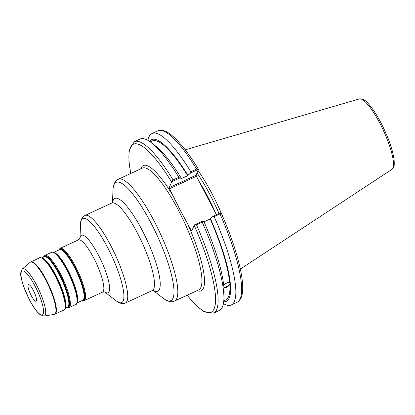 <?xml version="1.0" encoding="UTF-8"?>
<svg xmlns="http://www.w3.org/2000/svg" width="415" height="415" viewBox="0 0 415 415"><rect width="100%" height="100%" fill="white"/><g stroke="black" fill="none" stroke-linecap="round" stroke-linejoin="round"><path stroke-width="0.62" d="M36.411 300.896A9.14 2.091 -114.8 0 0 33.776 291.237A9.14 2.091 -114.8 0 0 28.438 284.649A9.14 2.091 -114.8 0 0 30.373 293.825A9.14 2.091 -114.8 0 0 36.11 301.238A9.14 2.091 -114.8 0 0 36.411 300.896M192.15 229.843L191.154 230.304L179.939 209.705L169.517 188.732L196.43 176.287L196.108 175.187L169.196 187.637L171.634 182.003L173.122 179.939A94.438 21.627 -114.8 0 0 134.284 141.712L129.091 150.37L128.92 161.451L130.735 173.512M223.882 286.941A3.113 1.582 147.2 0 0 227.036 286.5A3.113 1.582 147.2 0 0 229.08 283.798A3.113 1.582 147.2 0 0 228.95 283.383A3.113 1.582 147.2 0 0 226.372 283.263A3.113 1.582 147.2 0 0 223.747 285.582M223.903 287.818A4.031 2.054 147.2 0 0 228.017 286.392A4.031 2.054 147.2 0 0 229.853 283.175M223.96 288.736L223.887 286.998A89.085 20.402 -114.8 0 0 203.895 221.527L202.183 221.299L194.516 224.847L191.704 230.875L191.154 230.304M223.69 285.095L224.956 283.85L227.679 282.589L229.682 282.916L230.761 284.503L230.522 285.836L229.822 284.757L223.908 288.031M187.046 295.257L195.527 304.921L203.604 311.494L213.569 313.143L219.317 310.487A94.438 21.627 -114.8 0 0 223.877 299.35L224.1 293.856A89.085 20.402 -114.8 0 0 224.027 288.84L223.934 288.518M223.877 299.35A94.438 21.627 -114.8 0 0 202.214 222.129L202.183 221.299M229.682 282.916A87.591 20.06 -114.8 0 0 210.203 218.949L204.019 221.812M230.377 283.995A89.085 20.402 -114.8 0 0 210.384 218.523L210.203 218.949M172.002 181.604L179.674 178.061L181.381 178.284L181.194 178.715L187.689 175.711L187.876 175.28A89.085 20.402 -114.8 0 0 149.488 141.349M187.876 175.28L190.687 172.967L198.427 169.382L196.108 175.187M198.552 169.434C190.298 155.993 182.621 145.753 175.524 138.729C170.695 134.107 164.449 128.567 157.809 130.834A94.438 21.627 65.2 0 1 196.643 169.055L190.822 171.748L190.687 172.967M190.822 171.748A94.438 21.627 -114.8 0 0 151.989 133.526A94.438 21.627 -114.8 0 0 147.896 140.363M187.689 175.711A87.591 20.06 -114.8 0 0 152.134 141.007L150.246 141.878M181.381 178.284A89.085 20.402 -114.8 0 0 155.801 146.179L151.47 142.796A94.438 21.627 -114.8 0 0 140.031 139.056L134.284 141.712M196.43 176.287L216.433 214.711M219.027 213.512A66.447 15.215 -114.8 0 0 197.052 173.013M179.674 178.061L178.865 177.278L173.122 179.939M196.643 169.055L198.552 169.553M169.196 187.637L169.517 188.732M213.569 313.143A94.438 21.627 -114.8 0 0 196.466 224.785L194.516 224.847M223.415 303.65A94.438 21.627 -114.8 0 0 231.274 304.958A94.438 21.627 -114.8 0 0 214.171 216.599L219.992 213.907L220.941 212.625L213.196 216.205L210.384 218.523M213.196 216.205L214.171 216.599M222.191 215.24A67.022 15.35 -114.8 0 0 198.095 170.612M196.466 224.785L202.214 222.129M178.865 177.278A94.438 21.627 -114.8 0 0 151.47 142.796M223.69 301.793A89.085 20.402 -114.8 0 0 230.522 285.836M223.784 300.875L225.672 300.004A87.591 20.06 -114.8 0 0 229.822 284.757M44.151 259.261A28.018 6.417 65.2 0 1 58.344 280.888A28.018 6.417 65.2 0 1 65.632 305.705L65.617 306.099A28.402 6.505 -114.8 0 0 58.23 280.939A28.402 6.505 -114.8 0 0 43.845 259.017L44.151 259.261M65.451 307.567A27.826 6.37 -114.8 0 0 58.598 280.768A27.826 6.37 -114.8 0 0 42.615 258.192M41.873 257.845L44.135 256.802A27.826 6.37 65.2 0 1 60.393 276.857A27.826 6.37 65.2 0 1 68.418 306.265A27.826 6.37 65.2 0 1 67.495 307.313L65.238 308.355M65.186 308.381A28.402 6.505 -114.8 0 0 65.617 306.099C64.865 309.279 64.268 310.602 63.822 310.067L55.019 314.139A28.785 6.593 -114.8 0 0 55.973 313.055A28.785 6.593 -114.8 0 0 47.673 282.631A28.785 6.593 -114.8 0 0 30.855 261.886L39.653 257.819A28.785 6.593 65.2 0 1 56.476 278.558A28.785 6.593 65.2 0 1 64.776 308.988A28.785 6.593 65.2 0 1 63.822 310.067M67.106 307.489A28.018 6.417 -114.8 0 0 68.797 306.296A28.018 6.417 -114.8 0 0 59.988 275.228A28.018 6.417 -114.8 0 0 43.746 256.984M43.44 257.124A28.402 6.505 65.2 0 1 59.698 273.993A28.402 6.505 65.2 0 1 69.165 306.54A28.402 6.505 65.2 0 1 66.799 307.634M56.02 253.773A28.018 6.417 65.2 0 1 70.213 275.399A28.018 6.417 65.2 0 1 77.501 300.216L77.486 300.61A28.402 6.505 -114.8 0 0 70.094 275.451A28.402 6.505 -114.8 0 0 55.709 253.529L56.02 253.773M77.32 302.079A27.826 6.37 -114.8 0 0 70.467 275.28A27.826 6.37 -114.8 0 0 54.484 252.704M53.742 252.356L59.392 249.747A27.826 6.37 65.2 0 1 75.649 269.797A27.826 6.37 65.2 0 1 83.674 299.21A27.826 6.37 65.2 0 1 82.751 300.258L77.102 302.867M77.055 302.893A28.402 6.505 -114.8 0 0 77.486 300.61C76.734 303.79 76.137 305.113 75.691 304.579L68.973 307.686A28.785 6.593 -114.8 0 0 69.928 306.602A28.785 6.593 -114.8 0 0 61.628 276.177A28.785 6.593 -114.8 0 0 44.804 255.433L43.393 257.144M82.367 300.434A28.018 6.417 -114.8 0 0 84.053 299.241A28.018 6.417 -114.8 0 0 75.25 268.168A28.018 6.417 -114.8 0 0 59.003 249.923M58.697 250.063A28.402 6.505 65.2 0 1 74.959 266.938A28.402 6.505 65.2 0 1 84.427 299.485A28.402 6.505 65.2 0 1 82.061 300.574M44.804 255.433L51.522 252.325A28.785 6.593 65.2 0 1 68.34 273.07A28.785 6.593 65.2 0 1 76.64 303.495A28.785 6.593 65.2 0 1 75.691 304.579M82.014 300.6L84.235 300.626A28.785 6.593 -114.8 0 0 85.184 299.547A28.785 6.593 -114.8 0 0 76.884 269.122A28.785 6.593 -114.8 0 0 60.066 248.378L58.65 250.089M60.066 248.378L78.29 239.948A28.785 6.593 65.2 0 1 95.108 260.693A28.785 6.593 65.2 0 1 103.408 291.117A28.785 6.593 65.2 0 1 102.458 292.202L84.235 300.626M104.808 291.947A31.665 7.252 -114.8 0 0 109.119 291.584A31.665 7.252 -114.8 0 0 97.359 253.041A31.665 7.252 -114.8 0 0 80.007 238.319M79.986 238.371L80.572 224.022A46.298 10.603 65.2 0 1 105.462 243.501A46.298 10.603 65.2 0 1 123.208 300.859A46.298 10.603 65.2 0 1 116.07 300.771C119.764 303.521 122.882 304.262 125.418 302.986A48.213 11.039 -114.8 0 0 127.016 301.171A48.213 11.039 -114.8 0 0 113.113 250.214A48.213 11.039 -114.8 0 0 84.94 215.463L111.671 203.101A48.213 11.039 65.2 0 1 139.845 237.847A48.213 11.039 65.2 0 1 153.747 288.809A48.213 11.039 65.2 0 1 152.149 290.625L125.418 302.986M153.296 290.365A51.092 11.698 -114.8 0 0 159.459 289.276A51.092 11.698 -114.8 0 0 141.017 228.068A51.092 11.698 -114.8 0 0 112.61 202.396M112.994 190.06A65.15 14.919 65.2 0 1 148.02 217.47A65.15 14.919 65.2 0 1 172.993 298.188A65.15 14.919 65.2 0 1 162.945 298.058C168.433 302.307 172.609 302.198 174.575 301.025A67.069 15.36 -114.8 0 0 176.8 298.499A67.069 15.36 -114.8 0 0 157.461 227.612A67.069 15.36 -114.8 0 0 118.27 179.275C116.096 180.011 113.316 183.124 112.994 190.06L112.481 202.536M118.27 179.275L142.381 168.122A67.069 15.36 65.2 0 1 178.559 210.493A67.069 15.36 65.2 0 1 200.912 287.346A67.069 15.36 65.2 0 1 198.692 289.872L174.575 301.025M22.296 268.972C18.991 273.973 21.456 278.465 23.396 285.836L29.377 299.708C32.054 304.828 34.689 308.91 37.277 311.956L40.016 314.643L44.083 316.074A26 5.955 -114.8 0 0 45.302 314.985A26 5.955 -114.8 0 0 37.449 286.77A26 5.955 -114.8 0 0 22.296 268.972L30.088 262.373A28.718 6.578 65.2 0 1 46.822 282.039A28.718 6.578 65.2 0 1 55.506 313.201A28.718 6.578 65.2 0 1 54.152 314.404L55.019 314.139M29.387 299.609A24.148 5.53 65.2 0 1 24.246 271.42A24.148 5.53 65.2 0 1 43.186 307.806A24.148 5.53 65.2 0 1 29.387 299.609M174.45 198.209A68.989 15.796 -114.8 0 0 140.721 168.895M197.026 290.64A68.989 15.796 -114.8 0 0 186.221 220.832M216.096 214.062A66.447 15.215 -114.8 0 0 199.148 181.5M130.834 173.465A92.519 21.186 65.2 0 1 171.634 182.003M194.147 225.246A92.519 21.186 65.2 0 1 215.395 303.277A92.519 21.186 65.2 0 1 187.139 295.215M219.992 213.907A94.438 21.627 65.2 0 1 237.095 302.265C243.097 298.748 243.014 290.339 242.5 282.978C242.002 276.904 240.695 269.771 238.589 261.575C234.693 246.614 228.857 230.32 221.071 212.698M391.905 169.367C393.845 166.975 394.639 167.665 394.074 159.35C392.263 147.818 387.299 134.553 379.186 119.551C375.466 112.906 371.897 107.682 368.479 103.89C366.227 100.674 363.172 99.019 359.328 98.926A38.828 8.891 65.2 0 1 382.018 127.613A38.828 8.891 65.2 0 1 392.922 168.054A38.828 8.891 65.2 0 1 391.905 169.367L240.358 269.091M39.653 257.819C39.534 257.129 40.935 257.528 43.845 259.017M66.753 307.655L68.973 307.686M51.522 252.325C51.403 251.64 52.798 252.04 55.709 253.529M104.922 291.984L102.458 292.202M78.29 239.948L80.053 238.205M104.756 291.932L116.07 300.771M153.555 290.391L152.149 290.625M111.671 203.101L112.756 202.183M153.104 290.37L162.945 298.058M80.572 224.022C80.411 220.318 81.869 217.465 84.94 215.463M30.088 262.373L30.855 261.886M44.083 316.074L54.152 314.404M237.095 302.265L231.274 304.958M359.328 98.926L185.199 149.831M157.809 130.834L151.989 133.526"/></g></svg>
